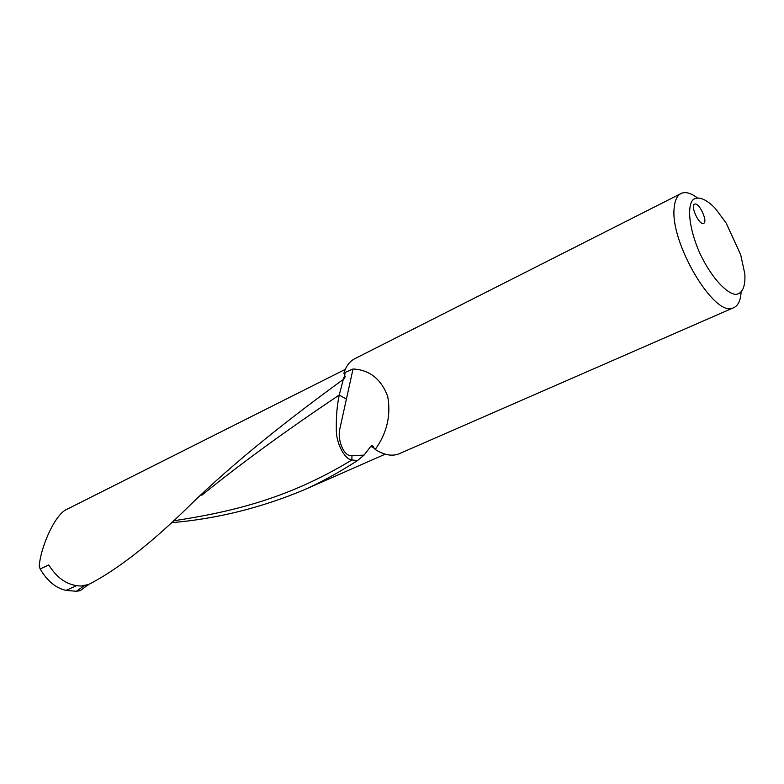<?xml version="1.0" encoding="UTF-8"?>
<svg xmlns="http://www.w3.org/2000/svg" width="784" height="784" viewBox="0 0 784 784"><rect width="100%" height="100%" fill="white"/><g stroke="black" fill="none" stroke-linecap="round" stroke-linejoin="round"><path stroke-width="1.18" d="M80.223 590.646L88.396 584.619L82.536 585.619L83.672 586.05L76.371 591.273L66.003 590.372C55.86 588.147 47.246 581.013 40.16 568.968L39.22 566.283C40.533 547.163 55.37 513.001 67.767 508.875L345.303 369.362M40.16 568.968L48.765 564.95C57.506 578.955 68.473 585.971 81.654 586.001L82.536 585.619M88.396 584.619C115.738 570.585 147.48 546.213 183.623 511.472C223.656 471.605 276.879 427.603 343.284 379.446L339.256 395.028C337.061 405.299 336.091 416.676 336.336 429.191C335.856 442.049 344.147 459.267 351.849 459.973L357.582 460.502L364.05 455.122L370.852 446.263L374.899 448.693M357.582 460.502C339.403 472.203 321.773 481.905 304.682 489.608C261.16 507.865 216.707 518.89 171.333 522.693M345.146 372.42L344.774 374.487L343.892 373.282L345.146 372.42L353.035 368.99C369.578 369.881 381.132 378.995 387.688 396.332C391.118 415.383 386.953 433.101 375.213 449.477C383.954 455.004 391.794 456.494 398.733 453.946L400.163 453.328M697.113 197.646C690.949 193.109 685.765 191.659 681.551 193.266C677.386 195.059 674.946 199.822 674.23 207.584C669.507 242.383 714.841 318.382 733.285 307.867C737.891 306.064 740.488 300.968 741.066 292.579M680.424 193.844L355.564 358.308C350.105 360.807 346.244 365.707 343.98 372.998L343.892 373.282M83.672 586.05L88.102 585.099M694.722 204.124C699.122 202.076 708.285 222.039 703.571 223.381C699.259 225.665 689.92 205.486 694.663 204.154L694.722 204.124M740.694 254.751L744.8 273.743C745.672 286.621 742.232 294.314 735.225 294.392C725.151 292.755 710.147 275.429 699.602 252.732C689.567 229.839 686.813 207.829 692.654 200.106C697.662 195.579 706.002 198.764 715.312 208.426L726.141 223.038L740.694 254.751M375.213 449.477L372.253 445.586L370.852 446.263M364.05 455.122L351.977 455.592C343.882 457.297 337.149 439.628 339.805 429.024L353.035 368.99M201.86 495.223C239.669 464.442 285.474 431.043 339.256 395.028L346.508 399.203M343.872 378.986L344.754 377.829L344.774 374.487M173.362 520.85C233.828 511.629 289.472 497.938 351.849 459.973L351.977 455.592M344.901 374.762L343.284 379.446M80.703 590.499L76.695 591.146M66.003 590.372L76.44 585.736M304.682 489.608L385.209 454.171M398.733 453.946L733.285 307.867M80.438 590.607L76.371 591.273M344.754 377.829L345.156 376.389M373.596 446.517L372.253 445.577"/></g></svg>
